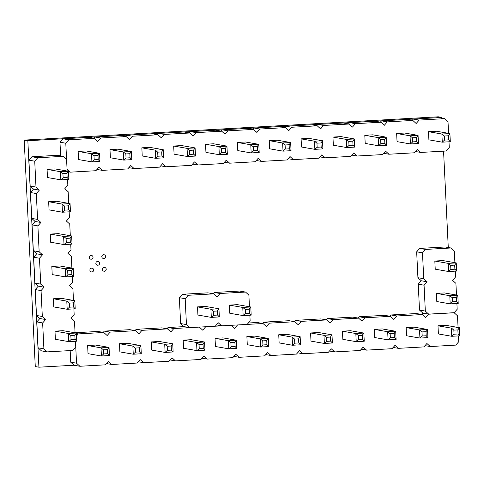 <?xml version="1.0" encoding="UTF-8"?>
<svg xmlns="http://www.w3.org/2000/svg" width="484" height="484" viewBox="0 0 484 484"><rect width="100%" height="100%" fill="white"/><g stroke="black" fill="none" stroke-linecap="round" stroke-linejoin="round"><path stroke-width="0.73" d="M70.162 350.591L70.725 362.195L76.545 363.206L79.89 366.267L105.373 364.833L108.398 361.415L111.743 364.47L137.22 363.036L140.251 359.624L143.591 362.679L169.073 361.245L172.104 357.833L175.444 360.889L200.927 359.455L203.952 356.036L207.297 359.092L232.78 357.658L235.805 354.246L239.15 357.301L264.627 355.867L267.658 352.455L270.998 355.51L296.48 354.076L299.505 350.658L302.851 353.719L328.334 352.279L331.358 348.867L334.704 351.922L360.187 350.489L363.212 347.076L366.551 350.132L392.034 348.698L395.065 345.286L398.405 348.341L423.887 346.907L426.912 343.489L430.258 346.544L455.74 345.11L458.765 341.698L458.481 335.908M70.725 362.195L74.07 365.251L79.89 366.267M67.149 171.027L66.58 159.393L63.235 156.332L57.415 155.322L31.932 156.756L37.752 157.766L34.727 161.184L35.991 187.066L39.337 190.121L36.312 193.533L37.577 219.415L40.916 222.471L37.891 225.889L39.156 251.771L42.501 254.826L39.476 258.238L40.741 284.12L44.08 287.175L41.055 290.594L42.32 316.476L45.665 319.531L42.64 322.943L43.905 348.825L47.244 351.88L72.727 350.446L75.758 347.034L75.474 341.244L76.545 363.206M423.131 313.166L421.727 314.455M458.07 327.45L457.501 315.816L454.155 312.761L428.673 314.195L425.648 317.607L422.302 314.552L416.482 313.535L391.005 314.969L389.874 316.246M422.302 314.552L396.826 315.985L393.794 319.404L390.455 316.342L384.635 315.332L359.152 316.766L358.027 318.036M390.455 316.342L364.972 317.776L361.947 321.195L358.602 318.139L352.782 317.123L327.299 318.557L326.174 319.827M358.602 318.139L333.119 319.573L330.094 322.985L326.748 319.93L320.928 318.914L295.452 320.347L294.32 321.624M326.748 319.93L301.272 321.364L298.241 324.776L294.901 321.721L289.081 320.711L263.599 322.144L262.467 323.415M294.901 321.721L269.419 323.155L266.388 326.573L263.048 323.518L257.228 322.501L248.371 322.997M249.454 306.753L248.885 295.113L245.539 292.058L220.057 293.492L217.032 296.91L213.686 293.855L207.866 292.838L182.383 294.272L179.358 297.684L180.623 323.566L183.968 326.621L168.045 327.517L166.913 328.793M263.048 323.518L237.565 324.952L234.54 328.364L231.195 325.309L205.712 326.742L202.687 330.155L199.341 327.099L173.865 328.533L170.834 331.951L167.494 328.89L161.674 327.88L136.192 329.314L135.06 330.584M167.494 328.89L142.012 330.33L138.987 333.742L135.641 330.687L129.821 329.671L104.338 331.104L103.213 332.375M135.641 330.687L110.158 332.121L107.133 335.533L103.788 332.478L97.968 331.461L75.056 332.75M103.788 332.478L78.305 333.912L76.532 335.914M173.139 351.971L171.397 350.107L167.385 350.331L165.111 352.419L173.139 351.971L172.74 343.815L159.357 341.486L151.329 341.934L151.728 350.089L165.111 352.419L164.711 344.269L167.186 346.26L171.197 346.03L172.74 343.815L164.711 344.269L151.329 341.934M199.233 348.541L196.964 350.628L204.986 350.174L204.587 342.025L191.21 339.689L183.182 340.143L183.581 348.292L196.964 350.628L196.564 342.478L199.033 344.463L203.05 344.239L203.25 348.317L199.233 348.541L199.033 344.463M262.939 344.959L260.664 347.046L268.693 346.592L268.293 338.437L254.911 336.108L246.882 336.555L247.282 344.711L260.664 347.046L260.265 338.891L262.739 340.881L266.751 340.657L266.95 344.729L262.939 344.959L262.739 340.881M236.839 348.383L235.097 346.526L231.086 346.75L228.811 348.837L236.839 348.383L236.44 340.234L223.057 337.899L215.035 338.352L215.434 346.502L228.811 348.837L228.418 340.682L230.886 342.672L234.897 342.448L236.44 340.234L228.418 340.682L215.035 338.352M342.442 331.183L342.841 339.332L356.218 341.668L355.819 333.512L358.293 335.503L358.493 339.58L356.218 341.668L364.246 341.214L363.847 333.065L355.819 333.512L342.442 331.183L350.464 330.729L363.847 333.065L362.304 335.279L358.293 335.503M332.393 343.005L330.657 341.147L326.639 341.371L324.371 343.459L332.393 343.005L331.994 334.855L318.611 332.52L310.589 332.974L310.988 341.123L324.371 343.459L323.971 335.309L326.44 337.294L330.457 337.07L331.994 334.855L323.971 335.309L310.589 332.974M278.736 334.765L279.135 342.92L292.517 345.249L292.118 337.1L294.593 339.09L294.792 343.162L292.517 345.249L300.54 344.802L300.141 336.646L292.118 337.1L278.736 334.765L286.764 334.317L300.141 336.646L298.604 338.861L294.593 339.09M109.432 355.552L107.696 353.695L103.679 353.919L101.41 356.006L109.432 355.552L109.033 347.403L95.65 345.068L87.628 345.522L88.028 353.671L101.41 356.006L101.011 347.857L103.479 349.841L107.496 349.617L109.033 347.403L101.011 347.857L87.628 345.522M141.286 353.762L139.543 351.898L135.532 352.128L133.257 354.215L141.286 353.762L140.886 345.612L127.504 343.277L119.481 343.731L119.881 351.88L133.257 354.215L132.858 346.06L135.332 348.05L139.344 347.827L140.886 345.612L132.858 346.06L119.481 343.731M437.996 325.805L438.395 333.954L451.772 336.289L451.378 328.134L453.847 330.124L454.046 334.202L451.772 336.289L459.8 335.836L459.401 327.686L451.378 328.134L437.996 325.805L446.018 325.351L459.401 327.686L457.864 329.9L453.847 330.124M396.1 339.423L394.357 337.56L390.346 337.784L388.071 339.871L396.1 339.423L395.7 331.268L382.318 328.939L374.289 329.386L374.689 337.542L388.071 339.871L387.672 331.721L390.146 333.712L394.157 333.482L395.7 331.268L387.672 331.721L374.289 329.386M427.947 337.626L426.21 335.769L422.193 335.993L419.924 338.08L427.947 337.626L427.547 329.477L414.171 327.142L406.143 327.595L406.542 335.745L419.924 338.08L419.525 329.931L422 331.915L426.011 331.691L427.547 329.477L419.525 329.931L406.143 327.595M76.418 333.585L78.305 333.912M106.498 363.557L111.743 364.47M104.338 331.104L110.158 332.121M138.351 361.766L143.591 362.679M136.192 329.314L142.012 330.33M170.205 359.975L175.444 360.889M168.045 327.517L173.865 328.533M202.052 358.178L207.297 359.092M233.905 356.387L239.15 357.301M265.758 354.597L270.998 355.51M263.599 322.144L269.419 323.155M297.612 352.8L302.851 353.719M295.452 320.347L301.272 321.364M329.459 351.009L334.704 351.922M327.299 318.557L333.119 319.573M361.312 349.218L366.551 350.132M359.152 316.766L364.972 317.776M393.165 347.427L398.405 348.341M391.005 314.969L396.826 315.985M425.012 345.63L430.258 346.544M422.853 313.178L428.673 314.195M183.182 340.143L196.564 342.478L204.587 342.025L203.05 344.239M246.882 336.555L260.265 338.891L268.293 338.437L266.751 340.657M167.385 350.331L167.186 346.26M171.397 350.107L171.197 346.03M204.986 350.174L203.25 348.317M268.693 346.592L266.95 344.729M231.086 346.75L230.886 342.672M235.097 346.526L234.897 342.448M364.246 341.214L362.504 339.351L358.493 339.58M362.504 339.351L362.304 335.279M326.639 341.371L326.44 337.294M330.657 341.147L330.457 337.07M300.54 344.802L298.803 342.938L294.792 343.162M298.803 342.938L298.604 338.861M103.679 353.919L103.479 349.841M107.696 353.695L107.496 349.617M135.532 352.128L135.332 348.05M139.543 351.898L139.344 347.827M459.8 335.836L458.058 333.978L454.046 334.202M458.058 333.978L457.864 329.9M390.346 337.784L390.146 333.712M394.357 337.56L394.157 333.482M422.193 335.993L422 331.915M426.21 335.769L426.011 331.691M31.932 156.756L28.907 160.168L34.727 161.184M63.235 156.332L37.752 157.766M28.907 160.168L30.171 186.05L35.991 187.066M30.171 186.05L33.517 189.105L30.492 192.523L31.756 218.405L35.096 221.46L32.071 224.872L33.336 250.754L36.681 253.81L33.656 257.222L34.921 283.104L38.26 286.159L35.235 289.577L36.5 315.459L39.845 318.514L36.82 321.927L38.085 347.808L41.43 350.864L47.244 351.88M75.056 332.786L74.488 321.152L71.148 318.097L74.173 314.679L73.889 308.895M73.477 300.437L72.909 288.797L69.563 285.741L72.594 282.329L72.31 276.539M71.892 268.082L71.323 256.447L67.984 253.392L71.009 249.974L70.725 244.19M70.313 235.732L69.744 224.092L66.399 221.037L69.424 217.625L69.145 211.835M68.728 203.377L68.159 191.743L64.82 188.687L67.845 185.275L67.56 179.485M68.879 179.413L60.851 179.86L63.126 177.773L62.926 173.702L60.452 171.711L60.851 179.86L47.474 177.531L47.075 169.376L60.452 171.711L68.48 171.257L66.937 173.472L67.137 177.549L68.879 179.413L68.48 171.257L55.097 168.928L47.075 169.376M72.043 244.118L64.015 244.565L66.29 242.478L66.09 238.406L63.622 236.416L64.015 244.565L50.639 242.236L50.239 234.081L63.622 236.416L71.644 235.962L70.107 238.176L70.301 242.254L72.043 244.118L71.644 235.962L58.261 233.633L50.239 234.081M70.458 211.762L62.436 212.216L64.711 210.129L64.511 206.051L62.037 204.06L62.436 212.216L49.053 209.881L48.654 201.731L62.037 204.06L70.065 203.613L68.522 205.827L68.722 209.905L70.458 211.762L70.065 203.613L56.682 201.277L48.654 201.731M54.982 331.141L63.011 330.687L76.393 333.022L76.793 341.172L68.764 341.625L55.382 339.29L54.982 331.141L68.365 333.47L76.393 333.022L74.851 335.237L75.05 339.308L71.039 339.538L70.839 335.46L74.851 335.237M61.426 298.332L53.403 298.785L66.786 301.121L74.808 300.667L73.272 302.881L69.254 303.105L66.786 301.121L67.179 309.27L75.208 308.816L74.808 300.667L61.426 298.332M69.254 303.105L69.454 307.183L67.179 309.27L53.803 306.935L53.403 298.785M51.818 266.436L59.847 265.982L73.229 268.317L73.629 276.467L65.6 276.921L52.218 274.585L51.818 266.436L65.201 268.765L73.229 268.317L71.686 270.532L71.886 274.603L67.875 274.833L67.675 270.756L71.686 270.532M33.517 189.105L39.337 190.121M30.492 192.523L36.312 193.533M31.756 218.405L37.577 219.415M35.096 221.46L40.916 222.471M32.071 224.872L37.891 225.889M33.336 250.754L39.156 251.771M36.681 253.81L42.501 254.826M33.656 257.222L39.476 258.238M34.921 283.104L40.741 284.12M38.26 286.159L44.08 287.175M35.235 289.577L41.055 290.594M36.5 315.459L42.32 316.476M39.845 318.514L45.665 319.531M36.82 321.927L42.64 322.943M38.085 347.808L43.905 348.825M71.039 339.538L68.764 341.625L68.365 333.47L70.839 335.46M67.875 274.833L65.6 276.921L65.201 268.765L67.675 270.756M62.926 173.702L66.937 173.472M63.126 177.773L67.137 177.549M66.09 238.406L70.107 238.176M66.29 242.478L70.301 242.254M64.511 206.051L68.522 205.827M64.711 210.129L68.722 209.905M76.793 341.172L75.05 339.308M69.454 307.183L73.471 306.959L73.272 302.881M75.208 308.816L73.471 306.959M73.629 276.467L71.886 274.603M448.577 133.342L448.009 121.702L444.663 118.647L419.18 120.08L416.155 123.499L412.81 120.443L387.327 121.877L384.302 125.289L380.962 122.234L355.48 123.668L352.449 127.08L349.109 124.025L323.627 125.459L320.602 128.877L317.256 125.816L291.773 127.25L288.748 130.668L285.403 127.613L259.926 129.047L256.895 132.459L253.555 129.403L228.073 130.837L225.048 134.25L221.702 131.194L196.22 132.628L193.195 136.046L189.849 132.991L164.366 134.425L161.341 137.837L157.996 134.782L132.519 136.216L129.488 139.628L126.149 136.573L100.666 138.007L97.641 141.425L94.295 138.363L88.475 137.353L62.993 138.787L59.968 142.199L65.788 143.216L67.052 169.097L70.398 172.153L95.88 170.719L98.905 167.301L102.251 170.362L127.728 168.928L130.759 165.51L134.098 168.565L159.581 167.131L162.606 163.719L165.952 166.774L191.434 165.34L194.459 161.928L197.805 164.983L223.281 163.55L226.312 160.131L229.652 163.187L255.135 161.753L258.16 158.341L261.505 161.396L286.988 159.962L290.013 156.55L293.358 159.605L318.841 158.171L321.866 154.753L325.212 157.814L350.688 156.38L353.719 152.962L357.059 156.017L382.541 154.584L385.566 151.171L388.912 154.227L414.395 152.793L417.42 149.381L420.765 152.436L446.242 151.002L449.273 147.584L448.989 141.8M68.51 171.82L70.398 172.153M59.968 142.199L60.639 155.884M444.663 118.647L438.843 117.63L413.36 119.07L412.235 120.341M412.81 120.443L406.99 119.427L381.513 120.861L380.382 122.131M380.962 122.234L375.142 121.218L349.66 122.652L348.528 123.922M349.109 124.025L343.289 123.009L317.806 124.442L316.681 125.719M317.256 125.816L311.436 124.805L285.953 126.239L284.828 127.51M285.403 127.613L279.583 126.596L254.106 128.03L252.975 129.301M253.555 129.403L247.735 128.387L222.253 129.821L221.121 131.097M221.702 131.194L215.882 130.184L190.4 131.618L189.274 132.888M189.849 132.991L184.029 131.975L158.546 133.409L157.421 134.679M157.996 134.782L152.182 133.766L126.699 135.199L125.568 136.47M126.149 136.573L120.328 135.556L94.846 136.99L93.721 138.267M94.295 138.363L68.813 139.797L65.788 143.216M163.64 157.857L161.904 155.993L157.893 156.223L155.618 158.31L163.64 157.857L163.241 149.707L149.865 147.372L141.836 147.826L142.236 155.975L155.618 158.31L155.219 150.155L157.693 152.145L161.704 151.922L163.241 149.707L155.219 150.155L141.836 147.826M189.74 154.432L187.465 156.513L195.494 156.066L195.094 147.91L181.712 145.581L173.689 146.029L174.089 154.184L187.465 156.513L187.072 148.364L189.54 150.355L193.558 150.125L193.757 154.202L189.74 154.432L189.54 150.355M253.447 150.845L251.172 152.932L259.194 152.478L258.801 144.329L245.418 141.993L237.39 142.447L237.789 150.597L251.172 152.932L250.772 144.776L253.247 146.767L257.258 146.543L257.458 150.621L253.447 150.845L253.247 146.767M227.347 154.275L225.604 152.412L221.593 152.635L219.319 154.723L227.347 154.275L226.948 146.12L213.565 143.784L205.543 144.238L205.936 152.393L219.319 154.723L218.919 146.573L221.394 148.564L225.405 148.334L226.948 146.12L218.919 146.573L205.543 144.238M332.944 137.069L333.343 145.218L346.726 147.553L346.326 139.404L348.801 141.388L349 145.466L346.726 147.553L354.754 147.1L354.355 138.95L346.326 139.404L332.944 137.069L340.972 136.615L354.355 138.95L352.812 141.165L348.801 141.388M322.901 148.897L321.158 147.033L317.147 147.257L314.872 149.344L322.901 148.897L322.501 140.741L309.119 138.412L301.096 138.86L301.496 147.015L314.872 149.344L314.473 141.195L316.947 143.185L320.959 142.955L322.501 140.741L314.473 141.195L301.096 138.86M269.243 140.656L269.642 148.806L283.025 151.141L282.626 142.986L285.094 144.976L285.294 149.054L283.025 151.141L291.047 150.687L290.648 142.538L282.626 142.986L269.243 140.656L277.272 140.203L290.648 142.538L289.111 144.752L285.094 144.976M99.94 161.444L98.198 159.581L94.186 159.805L91.912 161.892L99.94 161.444L99.541 153.289L86.158 150.96L78.136 151.407L78.535 159.563L91.912 161.892L91.512 153.743L93.987 155.733L97.998 155.503L99.541 153.289L91.512 153.743L78.136 151.407M131.793 159.647L130.051 157.79L126.04 158.014L123.765 160.101L131.793 159.647L131.394 151.498L118.011 149.163L109.983 149.617L110.382 157.766L123.765 160.101L123.366 151.952L125.84 153.936L129.851 153.712L131.394 151.498L123.366 151.952L109.983 149.617M428.503 131.69L428.903 139.84L442.279 142.175L441.88 134.026L444.354 136.016L444.554 140.088L442.279 142.175L450.308 141.721L449.908 133.572L441.88 134.026L428.503 131.69L436.526 131.237L449.908 133.572L448.365 135.786L444.354 136.016M386.601 145.309L384.865 143.445L380.854 143.675L378.579 145.763L386.601 145.309L386.202 137.16L372.825 134.824L364.797 135.278L365.196 143.427L378.579 145.763L378.179 137.607L380.654 139.598L384.665 139.374L386.202 137.16L378.179 137.607L364.797 135.278M418.454 143.518L416.718 141.655L412.701 141.879L410.432 143.966L418.454 143.518L418.055 135.363L404.672 133.033L396.65 133.481L397.049 141.637L410.432 143.966L410.033 135.816L412.501 137.807L416.518 137.577L418.055 135.363L410.033 135.816L396.65 133.481M62.993 138.787L68.813 139.797M97.006 169.448L102.251 170.362M94.846 136.99L100.666 138.007M128.859 167.652L134.098 168.565M126.699 135.199L132.519 136.216M160.706 165.861L165.952 166.774M158.546 133.409L164.366 134.425M192.559 164.07L197.805 164.983M190.4 131.618L196.22 132.628M224.413 162.273L229.652 163.187M222.253 129.821L228.073 130.837M256.266 160.482L261.505 161.396M254.106 128.03L259.926 129.047M288.113 158.691L293.358 159.605M285.953 126.239L291.773 127.25M319.966 156.895L325.212 157.814M317.806 124.442L323.627 125.459M351.82 155.104L357.059 156.017M349.66 122.652L355.48 123.668M383.673 153.313L388.912 154.227M381.513 120.861L387.327 121.877M415.52 151.522L420.765 152.436M413.36 119.07L419.18 120.08M173.689 146.029L187.072 148.364L195.094 147.91L193.558 150.125M237.39 142.447L250.772 144.776L258.801 144.329L257.258 146.543M157.893 156.223L157.693 152.145M161.904 155.993L161.704 151.922M195.494 156.066L193.757 154.202M259.194 152.478L257.458 150.621M221.593 152.635L221.394 148.564M225.604 152.412L225.405 148.334M354.754 147.1L353.011 145.242L349 145.466M353.011 145.242L352.812 141.165M317.147 147.257L316.947 143.185M321.158 147.033L320.959 142.955M291.047 150.687L289.311 148.824L285.294 149.054M289.311 148.824L289.111 144.752M94.186 159.805L93.987 155.733M98.198 159.581L97.998 155.503M126.04 158.014L125.84 153.936M130.051 157.79L129.851 153.712M450.308 141.721L448.565 139.864L444.554 140.088M448.565 139.864L448.365 135.786M380.854 143.675L380.654 139.598M384.865 143.445L384.665 139.374M412.701 141.879L412.501 137.807M416.718 141.655L416.518 137.577M454.899 262.685L454.331 251.051L450.991 247.989L445.171 246.979L419.689 248.413L425.509 249.429L422.478 252.842L423.748 278.724L427.088 281.779L424.063 285.191L425.327 311.073L428.673 314.128L454.155 312.694L457.18 309.282L456.896 303.492M419.689 248.413L416.663 251.825L422.478 252.842M450.991 247.989L425.509 249.429M416.663 251.825L417.928 277.707L423.748 278.724M417.928 277.707L421.268 280.762L418.243 284.181L419.507 310.062L422.853 313.118L428.673 314.128M456.485 295.034L455.916 283.4L452.57 280.345L455.595 276.933L455.317 271.143M434.826 261.033L442.854 260.586L456.237 262.915L456.63 271.07L448.607 271.518L435.225 269.189L434.826 261.033L448.208 263.369L456.237 262.915L454.694 265.129L454.893 269.207L450.882 269.431L450.683 265.359L454.694 265.129M436.411 293.389L444.433 292.935L457.816 295.27L458.215 303.42L450.187 303.873L436.81 301.538L436.411 293.389L449.793 295.718L457.816 295.27L456.273 297.485L456.472 301.562L452.461 301.786L452.262 297.708L456.273 297.485M421.268 280.762L427.088 281.779M418.243 284.181L424.063 285.191M419.507 310.062L425.327 311.073M450.882 269.431L448.607 271.518L448.208 263.369L450.683 265.359M452.461 301.786L450.187 303.873L449.793 295.718L452.262 297.708M456.63 271.07L454.893 269.207M458.215 303.42L456.472 301.562M180.623 323.566L186.443 324.582L189.788 327.638L215.271 326.204L218.296 322.792L221.642 325.847L247.118 324.413L250.149 320.995L249.865 315.211M183.968 326.621L189.788 327.638M179.358 297.684L185.178 298.701L186.443 324.582M245.539 292.058L239.719 291.047L214.237 292.481L213.111 293.752M213.686 293.855L188.203 295.288L185.178 298.701M213.577 315.296L211.308 317.383L219.331 316.929L218.931 308.774L205.549 306.445L197.526 306.892L197.926 315.048L211.308 317.383L210.909 309.228L213.377 311.218L217.395 310.994L217.594 315.066L213.577 315.296L213.377 311.218M245.43 313.499L243.156 315.586L251.184 315.138L250.785 306.983L237.402 304.654L229.38 305.101L229.773 313.257L243.156 315.586L242.756 307.437L245.231 309.427L249.242 309.197L249.441 313.275L245.43 313.499L245.231 309.427M182.383 294.272L188.203 295.288M216.396 324.933L221.642 325.847M214.237 292.481L220.057 293.492M197.526 306.892L210.909 309.228L218.931 308.774L217.395 310.994M229.38 305.101L242.756 307.437L250.785 306.983L249.242 309.197M219.331 316.929L217.594 315.066M251.184 315.138L249.441 313.275M441.952 118.175L441.916 117.437L438.268 116.801L24.2 140.1L35.278 366.563L38.92 367.199L74.046 365.226M448.275 247.518L443.562 151.153M441.916 117.437L27.842 140.735L24.2 140.1M27.842 140.735L38.92 367.199M104.405 271.252A1.912 1.882 -80.1 0 1 102.457 269.019A1.912 1.882 -80.1 0 1 104.641 267.452A1.912 1.882 -80.1 0 1 104.405 271.252M97.822 265.232A1.912 1.882 -80.1 0 1 95.874 263A1.912 1.882 -80.1 0 1 98.058 261.439A1.912 1.882 -80.1 0 1 97.822 265.232M103.782 258.51A1.912 1.882 -80.1 0 1 101.834 256.278A1.912 1.882 -80.1 0 1 104.018 254.717A1.912 1.882 -80.1 0 1 103.782 258.51M91.863 271.954A1.912 1.882 -80.1 0 1 89.915 269.721A1.912 1.882 -80.1 0 1 92.099 268.16A1.912 1.882 -80.1 0 1 91.863 271.954M91.24 259.218A1.912 1.882 -80.1 0 1 89.292 256.986A1.912 1.882 -80.1 0 1 91.476 255.425A1.912 1.882 -80.1 0 1 91.24 259.218M102.554 268.668A1.912 1.882 -80.1 0 1 102.427 269.376M95.971 262.655A1.912 1.882 -80.1 0 1 95.844 263.363M101.93 255.933A1.912 1.882 -80.1 0 1 101.803 256.641M90.012 269.376A1.912 1.882 -80.1 0 1 89.891 270.084M89.389 256.635A1.912 1.882 -80.1 0 1 89.268 257.343"/></g></svg>
